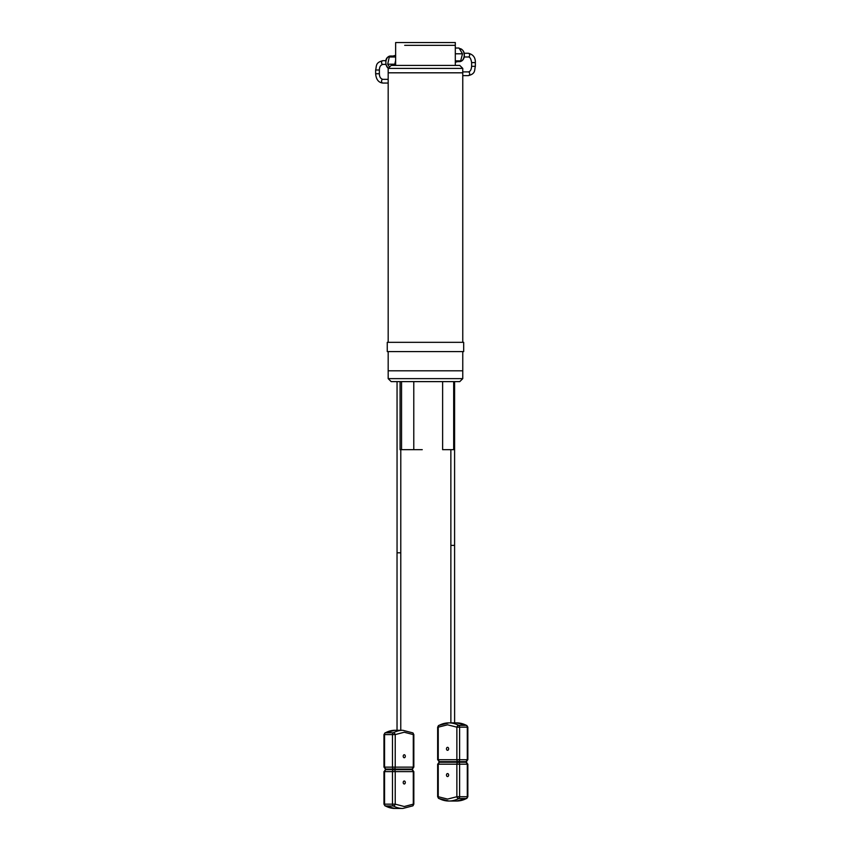 <?xml version="1.0" encoding="UTF-8"?>
<svg xmlns="http://www.w3.org/2000/svg" width="851" height="851" viewBox="0 0 851 851"><rect width="100%" height="100%" fill="white"/><g stroke="black" fill="none" stroke-linecap="round" stroke-linejoin="round"><path stroke-width="1.28" d="M388.184 68.399L391.173 65.421L459.774 65.421L462.763 68.399L388.184 68.399L388.184 72.814L462.763 72.814L388.184 72.814L388.184 342.336M459.774 381.62L391.173 381.62L388.184 378.642L462.763 378.642L459.774 381.62M388.184 351.58L388.184 370.813L462.763 370.813L462.763 378.642M462.763 351.58L462.763 370.813L388.184 370.813L388.184 378.642M400.204 552.81L397.055 552.81L397.055 381.62L401.544 381.631L401.544 449.668L413.777 449.668L413.777 381.631L442.626 381.631L442.626 449.668L453.679 449.668L453.679 381.631L456.721 381.631M413.777 449.668L422.245 449.668M401.544 449.668L400.087 449.668L401.544 449.668M400.087 449.668L400.087 381.631M404.704 45.348L455.306 45.348L404.704 45.348M395.577 65.421L394.8 64.197L395.641 60.315M395.641 56.996L389.279 56.996L395.641 55.347M389.279 56.996L387.705 64.197L394.8 64.197M387.705 64.197L389.535 67.048M455.306 53.251L455.306 55.081M455.306 62.219L460.668 60.9L455.306 60.9M460.668 60.9L462.508 53.794L455.636 53.794M462.508 53.794L459.019 48.028L455.306 48.028M395.641 65.421L395.641 42.55L455.306 42.55L455.306 65.421M412.373 805.961A1.936 1.298 -118.4 0 0 412.82 805.854A1.936 1.298 -118.4 0 0 413.288 804.152L404.257 806.514L395.226 804.152A1.936 1.298 118.4 0 1 393.353 805.961A38.774 26.998 90 0 0 402.863 808.45L394.938 808.45L384.982 805.854A1.936 1.298 118.4 0 0 385.429 805.961A38.774 26.998 90 0 0 394.938 808.45M404.257 783.994A1.489 1.042 90 0 0 404.257 781.005A1.489 1.042 90 0 0 404.257 783.994M413.831 804.152L413.831 771.612L413.288 771.612L413.288 804.152L413.831 804.152L412.82 805.854L402.863 808.45M396.8 769.676L393.832 769.676A1.936 1.394 -90 0 1 394.811 770.24A1.936 1.394 -90 0 1 395.226 771.612L413.288 771.612A1.936 1.394 -90 0 0 412.884 770.24A1.936 1.394 -90 0 0 411.895 769.676L393.832 769.676A1.936 1.351 90 0 0 392.481 771.612L392.481 804.152A1.936 1.351 90 0 0 393.353 805.961L385.429 805.961A1.936 1.351 90 0 1 384.556 804.152L395.226 804.152L395.226 771.612L383.971 771.612L383.971 804.152L384.982 805.854M383.971 771.612L385.907 769.676L393.832 769.676M385.907 769.676A1.936 1.351 90 0 0 384.556 771.612L384.556 804.152L383.971 804.152M394.938 730.296L384.982 732.892A1.936 1.298 61.6 0 1 385.429 732.785A38.774 26.998 -90 0 1 394.938 730.296L397.034 730.296M413.831 734.594L413.288 734.594A1.936 1.298 -61.6 0 0 412.82 732.892L413.831 734.594L413.831 767.134L413.288 767.134L413.288 734.594L404.257 732.232L395.226 734.594L395.226 767.134L413.288 767.134A1.936 1.394 -90 0 1 411.895 769.07L385.907 769.07A1.936 1.351 -90 0 1 384.556 767.134L384.556 734.594A1.936 1.351 -90 0 1 385.429 732.785L393.353 732.785A1.936 1.298 61.6 0 1 395.226 734.594L392.481 734.594A1.936 1.351 -90 0 1 393.353 732.785A38.774 26.998 -90 0 1 402.863 730.296L412.82 732.892M404.257 754.752A1.489 1.042 -90 0 1 404.257 757.741A1.489 1.042 -90 0 1 404.257 754.752M397.566 730.296L402.863 730.296M383.971 767.134L395.226 767.134A1.936 1.394 -90 0 1 394.811 768.506A1.936 1.394 -90 0 1 393.832 769.07A1.936 1.351 -90 0 1 392.481 767.134L392.481 734.594L383.971 734.594L383.971 767.134L385.907 769.07M438.244 796.727A1.936 1.266 117.7 0 0 438.69 798.44L448.902 801.025L456.593 801.025A38.774 27.838 -90 0 0 466.391 798.536A1.936 1.394 -90 0 0 467.295 796.727L467.295 764.187A1.936 1.394 -90 0 0 465.901 762.241L467.848 764.187L456.87 764.187L456.87 796.727L447.552 799.089L438.244 796.727L438.244 764.187L437.648 764.187L437.648 796.727L438.244 796.727M456.593 801.025L466.805 798.44A1.936 1.266 -117.7 0 1 466.391 798.536L458.71 798.536A1.936 1.266 -117.7 0 1 456.87 796.727L459.614 796.727L459.614 764.187A1.936 1.394 -90 0 0 458.221 762.241L439.595 762.241L437.648 764.187M447.552 776.559A1.489 1.074 -90 0 0 447.552 773.58A1.489 1.074 -90 0 0 447.552 776.559M439.105 798.536A38.774 27.838 -90 0 0 448.902 801.025A38.774 27.838 -90 0 0 458.71 798.536A1.936 1.394 -90 0 0 459.614 796.727L467.848 796.727L467.848 764.187M446.467 762.241L445.626 761.645M439.595 762.241A1.936 1.351 -90 0 0 438.637 762.815A1.936 1.351 -90 0 0 438.244 764.187L456.87 764.187A1.936 1.351 -90 0 1 457.264 762.815A1.936 1.351 -90 0 1 458.221 762.241L465.901 762.241M451.402 545.385L454.594 545.385L454.615 722.893L456.593 722.871A38.774 27.838 90 0 1 466.391 725.36A1.936 1.394 90 0 1 467.295 727.169L456.87 727.169A1.936 1.266 -62.3 0 1 458.71 725.36A1.936 1.394 90 0 1 459.614 727.169L459.614 759.709A1.936 1.394 90 0 1 458.221 761.645L439.595 761.645A1.936 1.351 -90 0 1 438.637 761.081A1.936 1.351 -90 0 1 438.244 759.709L456.87 759.709L456.87 727.169L447.552 724.807L438.244 727.169L438.244 759.709L437.648 759.709L437.648 727.169L438.244 727.169A1.936 1.266 62.3 0 1 438.69 725.456L437.648 727.169M447.552 747.327A1.489 1.074 90 0 1 447.552 750.316A1.489 1.074 90 0 1 447.552 747.327M454.051 722.871L448.902 722.871A38.774 27.838 90 0 1 458.71 725.36L466.391 725.36A1.936 1.266 -62.3 0 1 466.805 725.456L467.848 727.169L467.295 727.169L467.295 759.709L467.848 759.709L467.848 727.169M467.848 759.709L465.901 761.645L458.221 761.645A1.936 1.351 -90 0 1 456.87 759.709L467.295 759.709A1.936 1.394 90 0 1 465.901 761.645L459.338 761.645L459.338 762.241M439.105 725.36A1.936 1.266 62.3 0 0 438.69 725.456L448.902 722.871A38.774 27.838 90 0 0 439.105 725.36M463.689 342.336L387.258 342.336L387.258 351.58L463.689 351.58L463.689 342.336M392.332 56.017L390.418 56.017A6.531 4.553 90 0 0 386.056 60.698A6.531 4.553 90 0 0 388.269 68.314M459.519 61.655A6.531 4.691 -90 0 0 463.955 57.251A6.531 4.691 -90 0 0 461.051 48.943A6.531 4.691 -90 0 0 459.519 48.592C463.295 49.432 464.848 52.294 464.178 57.187C463.401 59.974 461.848 61.463 459.519 61.655L457.593 61.655M388.184 79.334L382.865 79.334A1.862 1.298 90 0 0 381.567 81.196A1.862 1.298 90 0 0 382.865 83.058C378.535 82.59 376.131 79.483 375.642 73.739L375.642 70.005L379.376 70.005L379.376 73.739L375.642 73.739M379.376 70.005C379.44 66.825 380.599 64.963 382.865 64.41A1.862 1.298 -90 0 1 381.567 62.548A1.862 1.298 -90 0 1 382.865 60.687C375.259 62.591 376.727 65.921 375.642 70.005M462.763 75.633L468.305 75.633A1.862 1.34 -90 0 0 468.305 71.899C470.209 71.665 471.316 69.803 471.624 66.314L471.624 62.58C470.965 58.666 469.848 56.794 468.305 56.985L464.22 56.985M468.305 75.633C475.741 73.739 474.294 70.42 475.358 66.314L471.624 66.314M475.358 66.314L475.358 62.58L471.624 62.58M475.358 62.58C475.507 57.528 473.156 54.421 468.305 53.262A1.862 1.34 90 0 1 468.305 56.985M437.648 796.727L438.69 798.44M462.763 342.336L462.763 68.399M390.418 56.017C387.705 56.57 386.173 58.155 385.822 60.761L385.907 64.708L388.226 68.367M397.034 552.81L397.034 731.211M382.865 60.687L385.833 60.687M400.768 730.296L400.789 449.668M388.184 83.058L382.865 83.058M382.865 79.334C380.599 78.781 379.44 76.92 379.376 73.739M382.865 64.41L385.833 64.41M413.831 771.612L411.895 769.676M400.747 769.07L400.747 769.676M391.917 769.07L391.917 769.676M384.982 732.892L383.971 734.594M405.363 769.07L405.363 769.676M397.577 769.07L397.577 769.676M413.831 767.134L411.895 769.07M454.594 545.385L454.594 381.631M462.763 71.899L468.305 71.899M468.305 53.262L464.22 53.262M450.881 722.871L450.86 449.668M467.848 796.727L466.805 798.44M454.721 761.645L454.721 762.241M456.593 722.871L466.805 725.456M451.296 761.645L451.296 762.241M437.648 759.709L439.595 761.645"/></g></svg>
